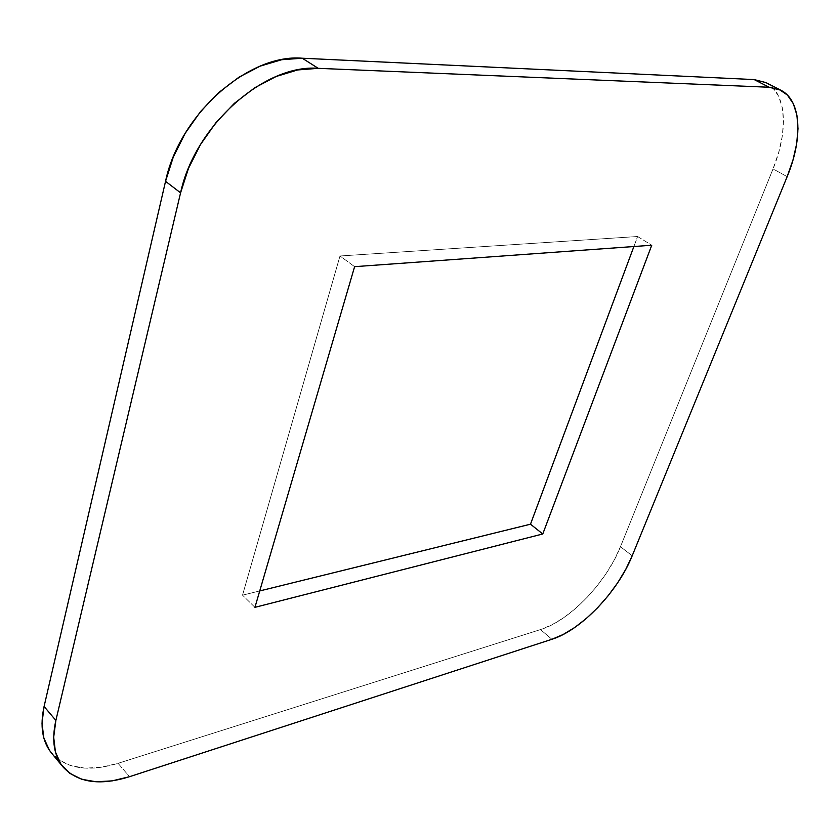 <?xml version="1.0" encoding="UTF-8"?>
<svg xmlns="http://www.w3.org/2000/svg" width="840" height="840" viewBox="0 0 840 840"><rect width="100%" height="100%" fill="white"/><g stroke="black" fill="none" stroke-linecap="round" stroke-linejoin="round"><path stroke-width="0.63" stroke-dasharray="4.2 3.15" d="M765.996 82.635L772.601 87.507L778.638 96.222L782.292 107.573L783.5 121.076L782.282 136.185L778.732 152.323L773.031 168.913L620.466 546.714L614.176 560.101L606.186 573.457L596.778 586.351L586.247 598.332L574.97 609L563.315 617.977L551.68 624.939L540.488 629.591L118.062 763.329L100.811 767.351L84.693 768.127L70.35 765.513L58.412 759.518L49.424 750.256M637.613 236.513L340.001 255.98L242.519 595.182L259.738 590.94L242.519 595.182L340.001 255.98L354.606 266.668L340.001 255.98L637.613 236.513L651.746 245.238L637.613 236.513L633.885 246.53L637.613 236.513M765.87 82.572C786.723 92.789 788.76 130.83 773.031 168.913L787.164 176.662L773.031 168.913L620.466 546.714L632.195 555.797L620.466 546.714C606.449 582.414 569.73 620.771 540.488 629.591L118.062 763.329L129.528 776.685L118.062 763.329C88.473 772.317 66.287 768.884 51.513 753.039M551.912 639.282L540.488 629.591L551.912 639.282M254.94 607.331L242.519 595.182L254.94 607.331"/><path stroke-width="1.26" d="M49.424 750.256L43.837 738.014L42 723.23L44.079 706.472L165.543 181.325L173.303 157.017L185.126 133.403L200.519 111.573L218.768 92.537L239.012 77.154L260.316 66.076L281.715 59.714L302.264 58.223L754.183 79.58L765.996 82.635M259.738 590.94L530.492 524.192L633.885 246.53L530.492 524.192L542.766 533.978L651.746 245.238L354.606 266.668L254.94 607.331L542.766 533.978L651.746 245.238L354.606 266.668L254.94 607.331L542.766 533.978L530.492 524.192L259.738 590.94M180.579 192.833L188.496 168.368L200.487 144.564L216.038 122.525L234.434 103.289L254.803 87.717L276.203 76.461L297.654 69.951L318.224 68.334L769.157 87.245L779.279 89.481L787.437 95.099L793.37 103.793L796.908 115.154L798 128.678L796.656 143.819L792.981 160.01L787.164 176.662L632.195 555.797L625.832 569.216L617.778 582.635L608.297 595.591L597.723 607.656L586.415 618.408L574.739 627.48L563.105 634.525L551.912 639.282L129.528 776.685L112.245 780.864L96.127 781.778L81.805 779.3L69.898 773.399L60.953 764.211L55.44 752.021L53.687 737.226L55.87 720.437L180.579 192.833L55.87 720.437L44.079 706.472L165.543 181.325L180.579 192.833C194.796 125.675 264.6 63.83 318.224 68.334L302.264 58.223L754.183 79.58L769.157 87.245L318.224 68.334L302.264 58.223C248.64 53.445 179.329 114.576 165.543 181.325L180.579 192.833M62.885 766.804L51.513 753.039C42.305 741.647 39.827 726.127 44.079 706.472L55.87 720.437C51.492 740.145 53.886 755.664 63.032 766.994C77.732 782.712 99.886 785.946 129.528 776.685L551.912 639.282C581.112 630.21 617.957 591.581 632.195 555.797L787.164 176.662C803.145 138.422 801.444 100.317 780.77 90.184L769.157 87.245L754.183 79.58L765.87 82.572L780.654 90.121"/></g></svg>

